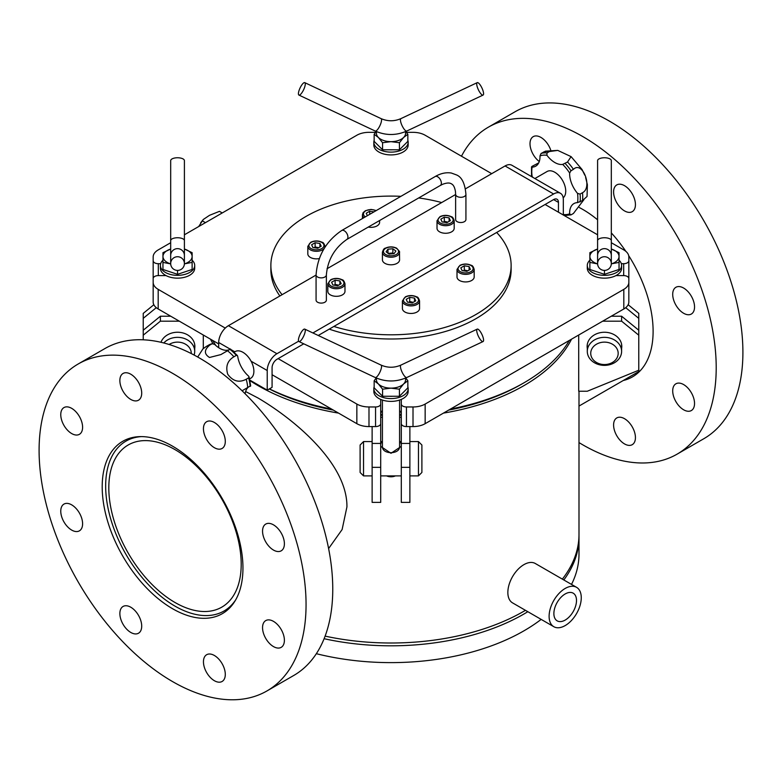 <?xml version="1.0" encoding="UTF-8"?>
<svg xmlns="http://www.w3.org/2000/svg" width="782" height="782" viewBox="0 0 782 782"><rect width="100%" height="100%" fill="white"/><g stroke="black" fill="none" stroke-linecap="round" stroke-linejoin="round"><path stroke-width="1.17" d="M634.603 432.299A15.445 8.915 60 0 1 632.237 444.675A15.445 8.915 60 0 1 616.793 435.76A15.445 8.915 60 0 1 616.793 417.93A15.445 8.915 60 0 1 634.603 432.299M687.798 387.94A15.445 8.915 60 0 1 691.347 410.55A15.445 8.915 60 0 1 675.902 401.635A15.445 8.915 60 0 1 675.902 383.806A15.445 8.915 60 0 1 687.798 387.94M679.441 286.593A15.445 8.915 60 0 1 692.705 298.9A15.445 8.915 60 0 1 691.347 314.032A15.445 8.915 60 0 1 675.902 305.117A15.445 8.915 60 0 1 675.902 287.287A15.445 8.915 60 0 1 679.441 286.593M614.427 187.641A15.445 8.915 60 0 1 616.793 184.914A15.445 8.915 60 0 1 632.237 193.828A15.445 8.915 60 0 1 632.237 211.668A15.445 8.915 60 0 1 618.454 205.275A15.445 8.915 60 0 1 614.427 187.641M539.277 161.542A15.445 8.915 60 0 1 530.841 149.03A15.445 8.915 60 0 1 533.207 136.655A15.445 8.915 60 0 1 550.714 150.056M579.364 207.553A99.529 57.467 60 0 1 597.595 219.81M611.319 232.919A99.529 57.467 60 0 1 625.874 251.374M628.699 255.665A99.529 57.467 60 0 1 632.491 376.865A99.529 57.467 60 0 1 623.274 380.502M578.993 442.583A188.765 108.981 -120 0 0 677.104 454.147L703.8 438.731A188.765 108.981 -120 0 0 703.81 220.759A188.765 108.981 -120 0 0 515.035 111.777L488.339 127.192A188.765 108.981 -120 0 0 461.478 156.214M677.104 454.147A188.765 108.981 -120 0 0 677.114 236.174A188.765 108.981 -120 0 0 488.339 127.192M222.244 212.948L219.459 211.345L209.527 215.314L203.33 219.459L198.687 226.545M205.431 222.655L202.646 221.052M170.74 316.221L160.388 316.221L143.223 330.239L143.223 318.352L156.292 307.678M153.839 304.726L143.223 313.396L143.223 318.352M625.708 307.678L638.777 318.352L638.777 313.396L628.161 304.726M638.777 318.352L638.777 330.239L621.612 316.221L611.26 316.221M143.223 339.808L143.223 335.195L160.388 321.177L179.322 321.177M203.291 335.019L203.291 348.557M160.965 342.281A17.331 14.154 0 0 1 180.095 332.399A17.331 14.154 0 0 1 194.874 346.397A17.331 14.154 0 0 1 194.708 348.391M143.223 330.239L143.223 335.195M160.388 316.221L160.388 321.177M587.292 348.391A17.331 14.154 0 0 1 587.126 346.397A17.331 14.154 0 0 1 604.457 332.252A17.331 14.154 0 0 1 621.788 346.397A17.331 14.154 0 0 1 621.612 348.391M602.678 321.177L621.612 321.177L621.612 316.221M621.612 321.177L638.777 335.195L638.777 330.239M638.777 335.195L638.777 370.218L587.292 391.235L578.709 391.235L578.709 335.019M611.319 242.723L623.811 249.927A17.165 9.912 180 0 1 628.836 256.936L628.836 260.729A5.151 2.972 180 0 1 623.684 263.7L623.684 275.596A5.151 2.972 180 0 1 628.836 278.568L628.836 282.361A17.165 9.912 180 0 1 623.811 289.36L425.154 404.059A17.165 9.912 180 0 1 413.013 406.963L406.445 406.963A5.151 2.972 180 0 1 401.293 403.991L401.293 502.376L409.876 502.376L409.876 426.581M401.293 467.343L409.876 467.343M401.293 443.423L409.876 443.423M301.852 92.823A6.862 1.984 115.2 0 1 298.92 95.072A6.862 1.984 115.2 0 1 300.053 88.014A6.862 1.984 115.2 0 1 304.775 82.648A6.862 1.984 115.2 0 1 304.843 86.558A6.862 1.984 115.2 0 1 301.852 92.823M480.148 92.823A6.862 1.984 -115.2 0 1 477.157 86.558A6.862 1.984 -115.2 0 1 477.225 82.648A6.862 1.984 -115.2 0 1 481.947 88.014A6.862 1.984 -115.2 0 1 483.081 95.072A6.862 1.984 -115.2 0 1 480.148 92.823M372.124 426.581L372.124 502.376L380.707 502.376L380.707 418.653M372.124 467.343L380.707 467.343M372.124 443.423L380.707 443.423M611.319 263.563A6.862 6.833 -0 0 1 604.457 270.406A6.862 6.833 -0 0 1 597.595 263.563A6.862 6.833 -0 0 1 604.457 256.731A6.862 6.833 -0 0 1 611.319 263.563L611.319 255.489A6.862 6.833 -0 0 0 604.457 248.647A6.862 6.833 -0 0 0 597.595 255.489L597.595 263.563M611.319 240.621L611.319 160.623A6.862 2.874 180 0 0 604.457 157.759A6.862 2.874 180 0 0 597.595 160.623L597.595 240.621A6.862 2.874 180 0 1 604.457 237.748A6.862 2.874 180 0 1 611.319 240.621L611.319 255.489M553.822 626.705L512.562 602.883A22.737 13.128 -60 0 1 515.621 572.092A22.737 13.128 -60 0 1 523.93 564.633A22.737 13.128 -60 0 1 535.299 563.499L576.559 587.321A22.737 13.128 -60 0 1 576.559 613.577A22.737 13.128 -60 0 1 553.822 626.705A22.737 13.128 -60 0 1 556.882 595.913A22.737 13.128 -60 0 1 576.559 587.321M559.345 599.207A15.982 9.228 -60 0 1 573.186 593.167A15.982 9.228 -60 0 1 573.186 611.632A15.982 9.228 -60 0 1 557.195 620.859A15.982 9.228 -60 0 1 559.345 599.207M184.405 263.563A6.862 6.833 0 0 1 177.543 270.406A6.862 6.833 0 0 1 170.681 263.563A6.862 6.833 0 0 1 177.543 256.731A6.862 6.833 0 0 1 184.405 263.563L184.405 255.489A6.862 6.833 0 0 0 177.543 248.647A6.862 6.833 0 0 0 170.681 255.489L170.681 263.563M184.405 240.621L184.405 160.623A6.862 2.874 180 0 0 177.543 157.759A6.862 2.874 180 0 0 170.681 160.623L170.681 240.621A6.862 2.874 180 0 1 177.543 237.748A6.862 2.874 180 0 1 184.405 240.621L184.405 255.489M301.852 339.3A6.862 1.984 115.2 0 1 298.92 341.538A6.862 1.984 115.2 0 1 300.053 334.491A6.862 1.984 115.2 0 1 304.775 329.124A6.862 1.984 115.2 0 1 304.843 333.034A6.862 1.984 115.2 0 1 301.852 339.3M480.148 339.3A6.862 1.984 -115.2 0 1 477.157 333.034A6.862 1.984 -115.2 0 1 477.225 329.124A6.862 1.984 -115.2 0 1 481.947 334.491A6.862 1.984 -115.2 0 1 483.081 341.538A6.862 1.984 -115.2 0 1 480.148 339.3M562.356 579.12A187.993 108.542 0 0 0 578.709 540.411A187.993 108.542 0 0 0 578.993 534.468L578.993 391.235M245.616 391.538L258.07 398.028C295.068 419.787 347.413 463.785 346.934 506.873L342.115 529.551L328.596 548.563M338.547 413.111A187.993 108.542 180 0 1 258.07 385.624A187.993 108.542 180 0 1 249.986 380.658M212.86 343.552A187.993 108.542 180 0 1 210.466 339.163M321.197 246.242L317.688 248.256L312.908 247.523L311.627 244.756L315.126 242.733L319.906 243.476L321.197 246.242M319.281 258.568A8.582 4.956 180 0 1 307.825 253.906L307.825 246.34A8.582 4.956 0 0 0 310.337 249.839A8.582 4.956 0 0 0 322.477 249.839A8.582 4.956 0 0 0 324.335 248.226M318.626 247.718L315.126 246.936L315.126 242.733M319.906 246.975L319.906 243.476M315.126 246.936L314.188 247.718M415.77 300.845L412.27 302.869L407.481 302.126L406.2 299.359L409.709 297.336L414.489 298.079L415.77 300.845M419.563 300.943L419.563 308.509A8.582 4.956 180 0 1 417.05 312.008A8.582 4.956 180 0 1 407.705 313.083A8.582 4.956 180 0 1 402.407 308.509L402.407 300.943A8.582 4.956 0 0 0 404.92 304.442A8.582 4.956 0 0 0 417.05 304.442A8.582 4.956 0 0 0 419.563 300.943C418.761 298.265 417.793 296.906 416.669 296.877C412.916 295.137 409.152 295.127 405.369 296.837L402.407 300.943M413.199 302.321L409.709 301.539L409.709 297.336M414.489 301.578L414.489 298.079M409.709 301.539L408.771 302.321M341.177 283.7L337.677 285.723L332.888 284.98L331.607 282.214L335.116 280.191L339.896 280.933L341.177 283.7M344.979 283.798L344.979 291.363A8.582 4.956 180 0 1 342.457 294.863A8.582 4.956 180 0 1 333.112 295.938A8.582 4.956 180 0 1 327.814 291.363L327.814 283.798A8.582 4.956 0 0 0 330.327 287.297A8.582 4.956 0 0 0 342.457 287.297A8.582 4.956 0 0 0 344.979 283.798C344.168 281.119 343.2 279.77 342.086 279.731C338.332 277.991 334.559 277.981 330.776 279.692L327.814 283.798M338.606 285.186L335.116 284.394L335.116 280.191M339.896 284.443L339.896 280.933M335.116 284.394L334.178 285.176M450.393 220.641L446.884 222.665L442.104 221.932L440.823 219.165L444.323 217.142L449.112 217.885L450.393 220.641M454.186 220.749L454.186 228.315A8.582 4.956 180 0 1 451.673 231.814A8.582 4.956 180 0 1 442.319 232.889A8.582 4.956 180 0 1 437.021 228.315L437.021 220.749A8.582 4.956 0 0 0 439.543 224.248A8.582 4.956 0 0 0 451.673 224.248A8.582 4.956 0 0 0 454.186 220.749C453.384 218.07 452.416 216.712 451.292 216.682C447.539 214.942 443.775 214.923 439.992 216.643L437.021 220.749M447.822 222.127L444.323 221.345L444.323 217.142M449.112 221.384L449.112 217.885M444.323 221.345L443.384 222.127M577.517 193.35A20.664 11.935 60 0 1 569.648 173.057L570.997 170.759L573.421 169.352C582.424 160.349 593 187.602 582.482 192.714L580.058 194.112L577.517 193.35A32.609 18.827 60 0 1 577.517 202.616L582.482 200.583L587.038 196.458L587.38 184.708L585.62 177.446M583.91 199.693L573.421 213.476L570.997 214.874L569.648 213.828A20.664 11.935 60 0 1 573.91 203.584A20.664 11.935 60 0 1 577.517 202.616M570.997 214.874L564.193 215.509M531.525 166.849L531.535 175.236L532.112 176.4A20.664 11.935 60 0 1 532.933 177.406M557.762 150.398L571.075 156.625L567.517 162.011L562.688 164.406A20.664 11.935 60 0 1 546.941 155.305L546.97 152.949L549.394 151.552L557.762 150.398L545.494 151.161L541.066 153.477L539.991 155.931A20.664 11.935 60 0 1 535.719 166.165A20.664 11.935 60 0 1 532.112 167.133L532.004 166.37L538.71 162.9M532.112 176.4A32.609 18.827 60 0 1 532.112 167.133L532.004 166.37M563.177 197.817A15.445 8.915 -120 0 0 564.712 185.266A15.445 8.915 -120 0 0 554.819 172.265A15.445 8.915 -120 0 0 547.097 171.502L534.898 178.54M563.314 215.001L563.314 199.586A13.724 7.928 120 0 0 560.469 193.301A13.724 7.928 120 0 0 553.597 193.985L312.898 332.956M234.16 352.174L235.235 351.548A15.445 8.915 60 0 1 240.543 351.235A15.445 8.915 60 0 1 251.1 361.216A15.445 8.915 60 0 1 250.68 378.302L249.605 378.928M230.064 349.28L220.895 354.578L209.508 357.482C203.985 354.011 204.053 349.896 209.723 345.116A34.32 19.814 -120 0 0 206.38 346.416L202.988 348.811L197.699 357.022M247.591 387.872A20.664 11.935 -120 0 0 245.157 393.796M242.088 390.785L250.211 386.044M237.738 356.455A20.664 11.935 -120 0 0 248.432 375.976L249.067 376.865L248.647 377.843L246.222 379.241C239.048 382.975 232.889 381.303 227.728 374.236C225.431 366.445 227.484 360.629 233.906 356.778L236.34 355.38L237.366 355.507L237.738 356.455M209.723 345.116L212.147 343.718L214.708 344.442A20.664 11.935 -120 0 0 228.833 349.857M212.147 343.718L208.814 345.009A34.32 19.814 60 0 1 212.147 343.718M218.686 347.707L218.686 342.506A13.724 7.928 -60 0 1 228.403 325.693L316.075 275.068M298.597 341.206L276.936 353.718A13.724 7.928 120 0 0 267.229 370.531L267.229 390.15L249.878 380.13M324.1 638.708A187.993 108.542 0 0 0 527.83 611.7M563.832 579.97A187.993 108.542 0 0 0 578.993 537.273A187.993 108.542 0 0 0 578.983 535.875M316.329 653.693A187.993 108.542 0 0 0 541.154 619.393M571.515 584.408A187.993 108.542 0 0 0 578.993 554.086L578.993 537.273M571.534 339.163A187.993 108.542 180 0 1 443.453 413.111M401.293 417.256A187.993 108.542 180 0 1 399.582 417.305M382.418 417.305A187.993 108.542 180 0 1 380.707 417.256M569.325 340.434A187.993 108.542 180 0 1 523.94 382.828L521.506 384.226A184.562 106.557 180 0 1 448.653 410.1M401.293 415.271A184.562 106.557 180 0 1 399.582 415.32M382.418 415.32A184.562 106.557 180 0 1 380.707 415.271M333.347 410.1A184.562 106.557 180 0 1 269.262 388.967M325.107 636.118A187.993 108.542 0 0 0 525.455 610.331M215.861 345.527A187.993 108.542 180 0 1 212.675 340.434M523.94 382.828A187.993 108.542 180 0 1 450.51 409.035M401.293 414.45A187.993 108.542 180 0 1 399.582 414.499M382.418 414.499A187.993 108.542 180 0 1 380.707 414.45M331.49 409.035A187.993 108.542 180 0 1 269.438 388.869M235.744 599.774A98.073 56.627 60 0 1 224.043 610.996A98.073 56.627 60 0 1 125.97 554.37A98.073 56.627 60 0 1 125.97 441.126A98.073 56.627 60 0 1 141.532 436.6M241.198 564.281A93.615 54.046 60 0 1 221.814 607.135A93.615 54.046 60 0 1 128.199 553.079A93.615 54.046 60 0 1 128.199 444.987A93.615 54.046 60 0 1 200.339 470.07A93.615 54.046 60 0 1 241.198 564.281M329.232 329.124A120.125 69.354 0 0 0 450.207 329.994A120.125 69.354 0 0 0 511.125 269.643L511.125 265.44A120.125 69.354 180 0 1 333.865 326.456L496.668 232.459A120.125 69.354 180 0 1 511.125 265.44M282.087 294.697A120.125 69.354 180 0 1 270.875 265.44L270.875 269.643A120.125 69.354 0 0 0 279.868 295.977M270.875 265.44A120.125 69.354 180 0 1 400.912 196.331M418.683 197.954A120.125 69.354 180 0 1 441.674 202.558M379.593 220.524L379.593 222.381A8.582 4.956 180 0 1 377.08 225.881A8.582 4.956 180 0 1 368.254 227.073M471.663 280.484A8.582 4.956 180 0 1 462.309 281.559A8.582 4.956 180 0 1 457.011 276.984L457.011 269.419A8.582 4.956 0 0 0 459.523 272.918A8.582 4.956 0 0 0 471.663 272.918A8.582 4.956 0 0 0 474.175 269.419L474.175 276.984A8.582 4.956 180 0 1 471.663 280.484M327.023 268.754L455.623 194.503M465.456 188.824L505.064 165.96A13.724 7.928 -60 0 1 511.927 165.285L560.469 193.301M382.418 252.273C383.229 249.595 384.187 248.236 385.311 248.207C389.065 246.467 392.838 246.447 396.621 248.168L399.485 251.433L399.582 259.839A8.582 4.956 180 0 1 392.173 264.746A8.582 4.956 180 0 1 382.418 259.839L382.418 252.273A8.582 4.956 0 0 0 392.173 257.18A8.582 4.956 0 0 0 399.582 252.273A8.582 4.956 0 0 0 399.504 251.589M465.925 194.337L465.925 219.556A5.151 2.972 180 0 1 462.739 222.303A5.151 2.972 180 0 1 457.138 221.658A5.151 2.972 180 0 1 455.623 219.556L455.623 194.337A5.151 2.972 0 0 0 457.138 196.438A5.151 2.972 0 0 0 462.739 197.084A5.151 2.972 0 0 0 465.925 194.337C465.016 183.672 461.918 177.211 456.639 174.972L451.331 173.027C446.004 172.187 440.608 173.369 435.144 176.566A5.151 2.972 -120 0 1 440.295 179.537A5.151 2.972 -120 0 1 440.295 185.481L442.641 184.298C446.708 182.753 449.64 182.607 451.449 183.868C453.443 184.806 454.782 187.416 455.476 191.707L455.623 194.337M326.377 300.122A5.151 2.972 180 0 1 321.226 303.093A5.151 2.972 180 0 1 316.075 300.122L316.075 274.902A5.151 2.972 180 0 0 321.226 277.874A5.151 2.972 180 0 0 326.377 274.902L326.377 300.122M267.229 390.15L272.077 387.344L272.077 367.726A6.862 3.959 -60 0 1 276.936 359.319L303.768 343.826M318.245 335.468L333.865 326.456M496.668 232.459L553.597 199.586A6.862 3.959 120 0 1 557.038 199.254A6.862 3.959 120 0 1 558.456 202.391L553.597 199.586M558.456 212.196L558.456 202.391M166.028 275.596L158.316 275.596L158.316 263.7A5.151 2.972 180 0 1 153.164 260.729L153.164 280.347M153.164 260.729L153.164 256.936A17.165 9.912 180 0 1 158.189 249.927L170.681 242.723M158.316 263.7L160.652 263.7M272.077 374.734L356.846 423.678A17.165 9.912 0 0 0 368.987 426.581L375.555 426.581A5.151 2.972 0 0 0 380.707 423.6L380.707 399.407M380.707 403.991A5.151 2.972 180 0 1 375.555 406.963L368.987 406.963A17.165 9.912 180 0 1 356.846 404.059L278.148 358.625M225.275 328.098L158.189 289.36A17.165 9.912 180 0 1 153.164 282.361L153.164 301.969A17.165 9.912 0 0 0 158.189 308.978L218.686 343.904M153.164 282.361L153.164 278.568A5.151 2.972 180 0 1 158.316 275.596M184.405 234.796L356.846 135.237A17.165 9.912 180 0 1 368.987 132.334L375.555 132.334M406.445 132.334L413.013 132.334A17.165 9.912 180 0 1 425.154 135.237L491.712 173.672M545.113 204.493L597.595 234.796M628.836 280.347L628.836 260.729M621.348 263.7L623.684 263.7M623.684 275.596L615.972 275.596M628.836 278.568L628.836 298.177M401.293 423.6A5.151 2.972 0 0 0 406.445 426.581L413.013 426.581A17.165 9.912 0 0 0 425.154 423.678L623.811 308.978A17.165 9.912 0 0 0 628.836 301.969L628.836 282.361M401.293 399.407L401.293 403.991M399.582 410.677A10.293 5.943 180 0 1 401.293 413.971M393.571 253.73L392.867 252.987L387.96 253.378M395.907 251.042L394.04 253.691L389.133 254.082L386.093 251.824L387.96 249.175L392.867 248.784L395.907 251.042M392.867 252.987L392.867 248.784M387.96 253.212L387.96 249.175M467.802 270.797L464.312 270.015L463.374 270.797M462.094 270.601L460.803 267.835L464.312 265.812L469.092 266.554L470.373 269.321L466.874 271.334L462.094 270.601M464.312 270.015L464.312 265.812M469.092 270.054L469.092 266.554M367.374 215.695L366.23 213.232L369.73 211.208L373.992 211.863M369.73 214.327L369.73 211.208M392.486 149.782A13.216 7.625 180 0 1 389.514 149.782M376.67 131.679A14.584 8.426 0 0 0 378.371 137.446A14.584 8.426 0 0 0 391 141.659A14.584 8.426 0 0 0 403.629 137.446A14.584 8.426 0 0 0 405.33 131.679M405.79 131.484L407.842 134.299L407.842 141.366L399.426 149.782L382.574 149.782L374.158 141.366L374.158 134.299L376.21 131.484M382.574 149.782L382.574 142.725L378.371 137.446L374.158 134.299M399.426 149.782L399.426 142.725L391 141.659L382.574 142.725M407.842 134.299L403.629 137.446L399.426 142.725M407.842 140.31A17.165 9.912 180 0 1 408.165 142.207L408.165 145.012A17.165 9.912 180 0 1 391 154.914A17.165 9.912 180 0 1 373.835 145.012L373.835 142.207A17.165 9.912 180 0 1 374.158 140.31M408.165 142.207A17.165 9.912 180 0 1 391 152.119A17.165 9.912 180 0 1 373.835 142.207M619.041 256.476A14.584 8.426 0 0 0 611.749 249.184A14.584 8.426 0 0 0 611.319 249.047L619.041 252.674L619.041 262.4L611.749 263.769A14.584 8.426 0 0 0 619.041 256.476M597.595 249.047A14.584 8.426 0 0 0 597.165 249.184A14.584 8.426 0 0 0 589.872 256.476A14.584 8.426 0 0 0 597.165 263.769A14.584 8.426 0 0 0 597.595 263.905L589.872 262.4L589.872 252.674L597.595 249.047M619.041 262.4L619.041 269.467L604.457 274.326L589.872 269.467L589.872 262.4M604.457 274.326L604.457 270.406M604.457 342.125A13.724 11.212 0 0 1 616.343 358.938A13.724 11.212 0 0 1 592.57 358.938A13.724 11.212 0 0 1 604.457 342.125M604.457 337.345A17.165 14.008 180 0 0 587.292 351.353A17.165 14.008 180 0 0 604.457 365.37A17.165 14.008 180 0 0 621.612 351.353A17.165 14.008 180 0 0 604.457 337.345M619.041 260.22A17.165 9.912 180 0 1 621.612 265.44L621.612 268.246A17.165 9.912 180 0 1 607.897 277.952A17.165 9.912 180 0 1 588.68 272.146A17.165 9.912 180 0 1 587.292 268.246L587.292 265.44A17.165 9.912 180 0 1 589.872 260.22M621.612 265.44A17.165 9.912 180 0 1 607.897 275.147A17.165 9.912 180 0 1 588.68 269.34A17.165 9.912 180 0 1 587.292 265.44M192.128 256.476A14.584 8.426 -0 0 0 184.835 249.184A14.584 8.426 -0 0 0 184.405 249.047L192.128 252.674L192.128 262.4L184.835 263.769A14.584 8.426 -0 0 0 192.128 256.476M170.681 249.047A14.584 8.426 -0 0 0 170.251 249.184A14.584 8.426 -0 0 0 162.959 256.476A14.584 8.426 -0 0 0 170.251 263.769A14.584 8.426 -0 0 0 170.691 263.905L162.959 262.4L162.959 252.674L170.681 249.047M192.128 262.4L192.128 269.467L177.543 274.326L162.959 269.467L162.959 262.4M177.543 274.326L177.543 270.406M169.108 344.491A13.724 11.212 0 0 1 177.543 342.125A13.724 11.212 0 0 1 191.267 353.572M194.102 355.048A17.165 14.008 180 0 0 194.708 351.353A17.165 14.008 180 0 0 177.543 337.345A17.165 14.008 180 0 0 163.79 342.975M192.128 260.22A17.165 9.912 180 0 1 194.708 265.44L194.708 268.246A17.165 9.912 180 0 1 180.994 277.952A17.165 9.912 180 0 1 161.766 272.146A17.165 9.912 180 0 1 160.388 268.246L160.388 265.44A17.165 9.912 180 0 1 162.959 260.22M194.708 265.44A17.165 9.912 180 0 1 180.994 275.147A17.165 9.912 180 0 1 161.766 269.34A17.165 9.912 180 0 1 160.388 265.44M380.707 413.971A10.293 5.943 180 0 1 382.418 410.677M392.486 396.259A13.216 7.625 180 0 1 389.514 396.259M376.67 378.146A14.584 8.426 0 0 0 378.371 383.923A14.584 8.426 0 0 0 391 388.136A14.584 8.426 0 0 0 403.629 383.923A14.584 8.426 0 0 0 405.33 378.146M405.79 377.96L407.842 380.775L407.842 387.843L399.426 396.259L382.574 396.259L374.158 387.843L374.158 380.775L376.21 377.96M382.574 396.259L382.574 389.201L378.371 383.923L374.158 380.775M399.426 396.259L399.426 389.201L391 388.136L382.574 389.201M407.842 380.775L403.629 383.923L399.426 389.201M386.611 475.896A6.999 4.047 0 0 0 395.389 475.896M394.812 475.896A8.582 4.956 180 0 1 387.188 475.896M399.582 400.061L399.582 446.395C400.149 454.772 381.831 454.743 382.418 446.395L382.418 400.061M363.542 441.576L360.111 445.007L360.111 472.465L363.542 475.896L363.542 441.576L372.124 441.576M421.889 447.529L421.889 445.007L418.458 441.576L418.458 475.896L421.889 472.465L421.889 447.529M380.707 446.366L391 453.286L401.293 446.356M401.293 443.414L399.582 442.104M382.418 442.104L380.707 443.404M394.255 475.896L380.707 475.896M407.842 386.787A17.165 9.912 180 0 1 408.165 388.683L408.165 391.479A17.165 9.912 180 0 1 391 401.391A17.165 9.912 180 0 1 373.835 391.479L373.835 388.683A17.165 9.912 180 0 1 374.158 386.787M408.165 388.683A17.165 9.912 180 0 1 391 398.585A17.165 9.912 180 0 1 373.835 388.683M269.301 523.393A15.445 8.915 60 0 1 282.556 535.69A15.445 8.915 60 0 1 281.197 550.831A15.445 8.915 60 0 1 265.753 541.916A15.445 8.915 60 0 1 265.753 524.077A15.445 8.915 60 0 1 269.301 523.393M204.278 424.43A15.445 8.915 60 0 1 206.653 421.713A15.445 8.915 60 0 1 222.098 430.628A15.445 8.915 60 0 1 222.098 448.457A15.445 8.915 60 0 1 208.305 442.065A15.445 8.915 60 0 1 204.278 424.43M120.692 385.829A15.445 8.915 60 0 1 123.067 373.454A15.445 8.915 60 0 1 138.512 382.369A15.445 8.915 60 0 1 138.512 400.198A15.445 8.915 60 0 1 120.692 385.829M67.506 430.188A15.445 8.915 60 0 1 63.958 407.578A15.445 8.915 60 0 1 79.402 416.493A15.445 8.915 60 0 1 79.402 434.323A15.445 8.915 60 0 1 67.506 430.188M75.864 531.535A15.445 8.915 60 0 1 62.599 519.228A15.445 8.915 60 0 1 63.958 504.097A15.445 8.915 60 0 1 79.402 513.012A15.445 8.915 60 0 1 79.402 530.841A15.445 8.915 60 0 1 75.864 531.535M140.877 630.488A15.445 8.915 60 0 1 138.512 633.215A15.445 8.915 60 0 1 123.067 624.3A15.445 8.915 60 0 1 123.067 606.461A15.445 8.915 60 0 1 136.85 612.853A15.445 8.915 60 0 1 140.877 630.488M224.463 669.099A15.445 8.915 60 0 1 222.098 681.474A15.445 8.915 60 0 1 206.653 672.559A15.445 8.915 60 0 1 206.653 654.72A15.445 8.915 60 0 1 224.463 669.099M277.659 624.74A15.445 8.915 60 0 1 281.197 647.349A15.445 8.915 60 0 1 265.753 638.435A15.445 8.915 60 0 1 265.753 620.595A15.445 8.915 60 0 1 277.659 624.74M199.508 467.929A99.529 57.467 60 0 1 222.342 613.655A99.529 57.467 60 0 1 122.813 556.197A99.529 57.467 60 0 1 122.813 441.263A99.529 57.467 60 0 1 199.508 467.929M266.965 690.936L293.661 675.531A188.765 108.981 -120 0 0 250.357 399.143A188.765 108.981 -120 0 0 104.896 348.567L78.2 363.982A188.765 108.981 -120 0 0 78.19 581.955A188.765 108.981 -120 0 0 266.965 690.936A188.765 108.981 -120 0 0 223.662 414.558A188.765 108.981 -120 0 0 78.2 363.982M304.775 82.648L381.059 118.61A6.862 1.984 115.2 0 1 381.557 119.969A6.862 1.984 115.2 0 1 378.126 128.786A6.862 1.984 115.2 0 1 375.204 131.024L298.92 95.072M375.204 131.024C385.731 135.648 396.269 135.648 406.796 131.024A6.862 1.984 -115.2 0 1 403.874 128.786A6.862 1.984 -115.2 0 1 400.443 119.969A6.862 1.984 -115.2 0 1 400.941 118.61L477.225 82.648M304.775 329.124L381.059 365.086A6.862 1.984 115.2 0 1 381.557 366.435A6.862 1.984 115.2 0 1 378.126 375.252A6.862 1.984 115.2 0 1 375.204 377.501L298.92 341.538M375.204 377.501C385.731 382.115 396.269 382.115 406.796 377.501A6.862 1.984 -115.2 0 1 403.874 375.252A6.862 1.984 -115.2 0 1 400.443 366.435A6.862 1.984 -115.2 0 1 400.941 365.086L477.225 329.124M324.618 247.777A8.582 4.956 0 0 0 324.989 246.34C324.178 243.661 323.22 242.303 322.096 242.273C318.342 240.533 314.569 240.514 310.796 242.234L307.825 246.34M311.07 248.578A7.546 4.36 180 0 1 311.07 242.41A7.546 4.36 180 0 1 321.744 242.41A7.546 4.36 180 0 1 321.744 248.578A7.546 4.36 180 0 1 311.07 248.578M405.643 303.181A7.546 4.36 180 0 1 405.643 297.023A7.546 4.36 180 0 1 416.327 297.023A7.546 4.36 180 0 1 416.327 303.181A7.546 4.36 180 0 1 405.643 303.181M331.06 286.036A7.546 4.36 180 0 1 331.06 279.878A7.546 4.36 180 0 1 341.734 279.878A7.546 4.36 180 0 1 341.734 286.036A7.546 4.36 180 0 1 331.06 286.036M440.266 222.987A7.546 4.36 180 0 1 440.266 216.819A7.546 4.36 180 0 1 450.94 216.819A7.546 4.36 180 0 1 450.94 222.987A7.546 4.36 180 0 1 440.266 222.987M562.688 164.406A32.609 18.827 60 0 1 569.648 173.057M539.991 155.931A32.609 18.827 60 0 1 546.941 155.305M569.648 213.828A32.609 18.827 60 0 1 563.314 214.532M570.997 170.759A34.32 19.814 -120 0 0 565.093 163.409M546.97 152.949A34.32 19.814 -120 0 0 541.066 153.477M567.517 162.011A34.32 19.814 60 0 1 573.421 169.352M543.49 152.07A34.32 19.814 60 0 1 549.394 151.552M582.482 192.714A34.32 19.814 60 0 1 582.482 200.583M580.058 201.991A34.32 19.814 -120 0 0 580.058 194.112M229.82 349.29A34.32 19.814 60 0 1 236.34 355.38M248.647 377.843A34.32 19.814 60 0 1 250.162 386.396M233.906 356.778A34.32 19.814 -120 0 0 227.396 350.688M247.728 387.794A34.32 19.814 -120 0 0 246.222 379.241M234.796 351.802L231.736 350.043M230.143 349.114L218.686 342.506M267.229 370.531L251.1 361.216M228.403 325.693L276.936 353.718M553.597 193.985L505.064 165.96M326.377 274.902C327.697 259.898 334.52 248.07 346.856 239.429A5.151 2.972 -120 0 0 346.856 233.486A5.151 2.972 -120 0 0 341.705 230.504C326.035 241.188 317.492 255.988 316.075 274.902M375.555 406.963L375.555 426.581M368.987 426.581L368.987 406.963M356.846 404.059L356.846 423.678M158.189 308.978L158.189 289.36M623.811 289.36L623.811 308.978M425.154 423.678L425.154 404.059M413.013 406.963L413.013 426.581M406.445 426.581L406.445 406.963M389.964 247.112A7.546 4.36 180 0 1 398.478 250.836A7.546 4.36 180 0 1 392.036 255.753A7.546 4.36 180 0 1 383.522 252.029A7.546 4.36 180 0 1 389.964 247.112M470.93 271.657A7.546 4.36 180 0 1 460.256 271.657A7.546 4.36 180 0 1 460.256 265.489A7.546 4.36 180 0 1 470.93 265.489A7.546 4.36 180 0 1 470.93 271.657M376.298 210.534L371.059 209.42L365.399 210.71L363.112 212.665L362.437 214.815A8.582 4.956 0 0 0 363.982 217.65M365.35 216.858A7.546 4.36 180 0 1 365.673 210.886A7.546 4.36 180 0 1 376.015 210.7M200.661 222.802L203.33 219.459M406.796 131.024L483.081 95.072M381.059 118.61C387.686 121.474 394.314 121.474 400.941 118.61M597.595 255.489L597.595 240.621M170.681 255.489L170.681 240.621M406.796 377.501L483.081 341.538M381.059 365.086C387.686 367.951 394.314 367.951 400.941 365.086M324.989 246.34L324.989 247.19M571.124 156.664L582.023 169.469L584.77 175.148M237.366 355.507L230.426 349.007M250.68 385.966L249.067 376.865M208.814 345.009L206.38 346.416M224.043 610.996L230.104 607.497M125.97 441.126L132.031 437.627M640.253 370.697L578.993 406.063M346.856 239.429L440.295 185.481M341.705 230.504L435.144 176.566M474.175 269.419C473.364 266.74 472.406 265.381 471.282 265.352C467.528 263.612 463.755 263.593 459.972 265.313L457.011 269.419M362.437 214.815L362.437 218.54M613.039 315.195L613.039 316.221M621.612 351.353L621.612 344.412M587.292 351.353L587.292 344.412M168.961 315.195L168.961 316.221M194.708 351.353L194.708 344.412M363.542 475.896L372.124 475.896M393.356 475.896L401.293 475.896M409.876 475.896L418.458 475.896M380.707 441.576L382.418 441.576M399.582 441.576L401.293 441.576M409.876 441.576L418.458 441.576"/></g></svg>
